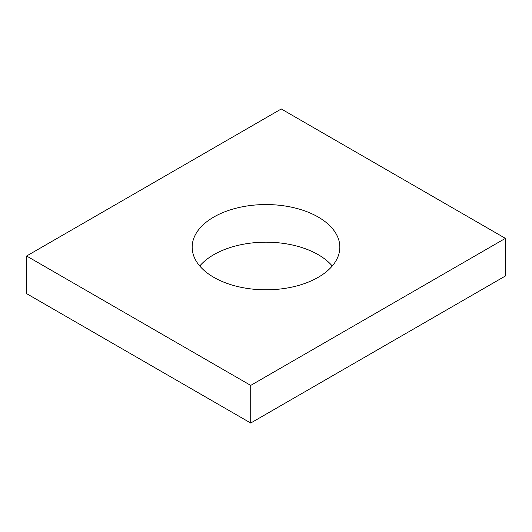 <?xml version="1.0" encoding="UTF-8"?>
<svg xmlns="http://www.w3.org/2000/svg" width="532" height="532" viewBox="0 0 532 532"><rect width="100%" height="100%" fill="white"/><g stroke="black" fill="none" stroke-linecap="round" stroke-linejoin="round"><path stroke-width="0.8" d="M505.4 238.363L281.282 108.967L26.6 256.005L26.6 293.637L250.718 423.033L505.4 275.995L505.4 238.363L250.718 385.401L250.718 423.033M26.6 256.005L250.718 385.401M213.791 277.332A73.835 42.627 0 0 0 294.256 286.568A73.835 42.627 0 0 0 339.835 247.187A73.835 42.627 0 0 0 318.209 217.043A73.835 42.627 0 0 0 237.744 207.799A73.835 42.627 0 0 0 192.165 247.187A73.835 42.627 0 0 0 213.791 277.332M199.746 266A73.835 42.627 180 0 1 318.209 254.668A73.835 42.627 180 0 1 332.254 266"/></g></svg>
